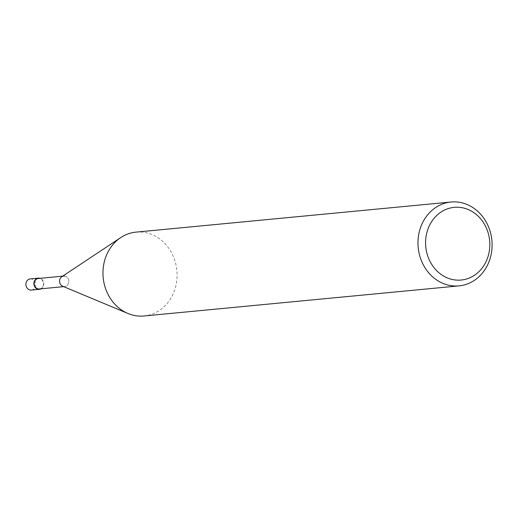 <?xml version="1.0" encoding="UTF-8"?>
<svg xmlns="http://www.w3.org/2000/svg" width="518" height="518" viewBox="0 0 518 518"><rect width="100%" height="100%" fill="white"/><g stroke="black" fill="none" stroke-linecap="round" stroke-linejoin="round"><path stroke-width="0.39" stroke-dasharray="2.59 1.94" d="M136.014 232.122A42.126 37.018 -95.5 0 1 143.318 232.245A42.126 37.018 -95.5 0 1 177.091 274.676A42.126 37.018 -95.5 0 1 144.03 315.986M62.684 286.234A5.264 4.63 84.5 0 0 63.779 286.532A5.264 4.63 84.5 0 0 68.803 281.896A5.264 4.63 84.5 0 0 64.601 276.075A5.264 4.63 84.5 0 0 61.778 276.748M63.779 286.532A5.264 4.63 84.5 0 0 64.692 286.545A5.264 4.63 84.5 0 0 68.823 281.384A5.264 4.63 84.5 0 0 64.601 276.075M39.349 288.966A5.264 4.63 84.5 0 0 43.48 283.806A5.264 4.63 84.5 0 0 39.258 278.496A5.264 4.63 84.5 0 0 38.345 278.483M30.309 278.898A5.614 4.934 -95.5 0 1 31.281 278.917A5.614 4.934 -95.5 0 1 35.787 284.576A5.614 4.934 -95.5 0 1 31.378 290.08M41.058 288.804A5.614 4.934 84.5 0 0 43.758 283.255A5.614 4.934 84.5 0 0 40.054 278.321M64.692 286.545L63.662 286.642M63.688 276.062L62.659 276.159"/><path stroke-width="0.78" d="M458.32 202.137A42.126 37.018 84.5 0 0 451.023 202.014A42.126 37.018 84.5 0 0 417.968 243.324A42.126 37.018 84.5 0 0 451.741 285.755A42.126 37.018 84.5 0 0 459.039 285.878A42.126 37.018 84.5 0 0 492.1 244.567A42.126 37.018 84.5 0 0 458.32 202.137M454.849 279.927A36.506 32.084 -95.5 0 1 425.699 239.562A36.506 32.084 -95.5 0 1 460.554 207.453A36.506 32.084 -95.5 0 1 489.698 247.818A36.506 32.084 -95.5 0 1 454.849 279.927M459.039 285.878L144.03 315.986A42.126 37.018 -95.5 0 1 136.733 315.863A42.126 37.018 -95.5 0 1 127.985 313.507A42.126 37.018 -95.5 0 1 103.173 277.577A42.126 37.018 -95.5 0 1 120.726 237.6A42.126 37.018 -95.5 0 1 136.014 232.122L451.023 202.014M120.726 237.6L61.778 276.748A5.264 4.63 84.5 0 0 59.583 281.74A5.264 4.63 84.5 0 0 62.684 286.234L127.985 313.507M62.659 276.159L38.345 278.483A5.264 4.63 84.5 0 0 34.214 283.65A5.264 4.63 84.5 0 0 38.436 288.953A5.264 4.63 84.5 0 0 39.349 288.966L63.662 286.642M64.601 276.075A5.264 4.63 84.5 0 0 63.688 276.062A5.264 4.63 84.5 0 0 59.557 281.222A5.264 4.63 84.5 0 0 63.779 286.532M40.054 278.321A5.614 4.934 84.5 0 0 39.284 278.153A5.614 4.934 84.5 0 0 38.313 278.134A5.614 4.934 84.5 0 0 33.903 283.644A5.614 4.934 84.5 0 0 38.41 289.303A5.614 4.934 84.5 0 0 39.381 289.316A5.614 4.934 84.5 0 0 41.058 288.804M39.381 289.316L31.378 290.08A5.614 4.934 -95.5 0 1 30.407 290.067A5.614 4.934 -95.5 0 1 25.9 284.408A5.614 4.934 -95.5 0 1 30.309 278.898L38.313 278.134"/></g></svg>
